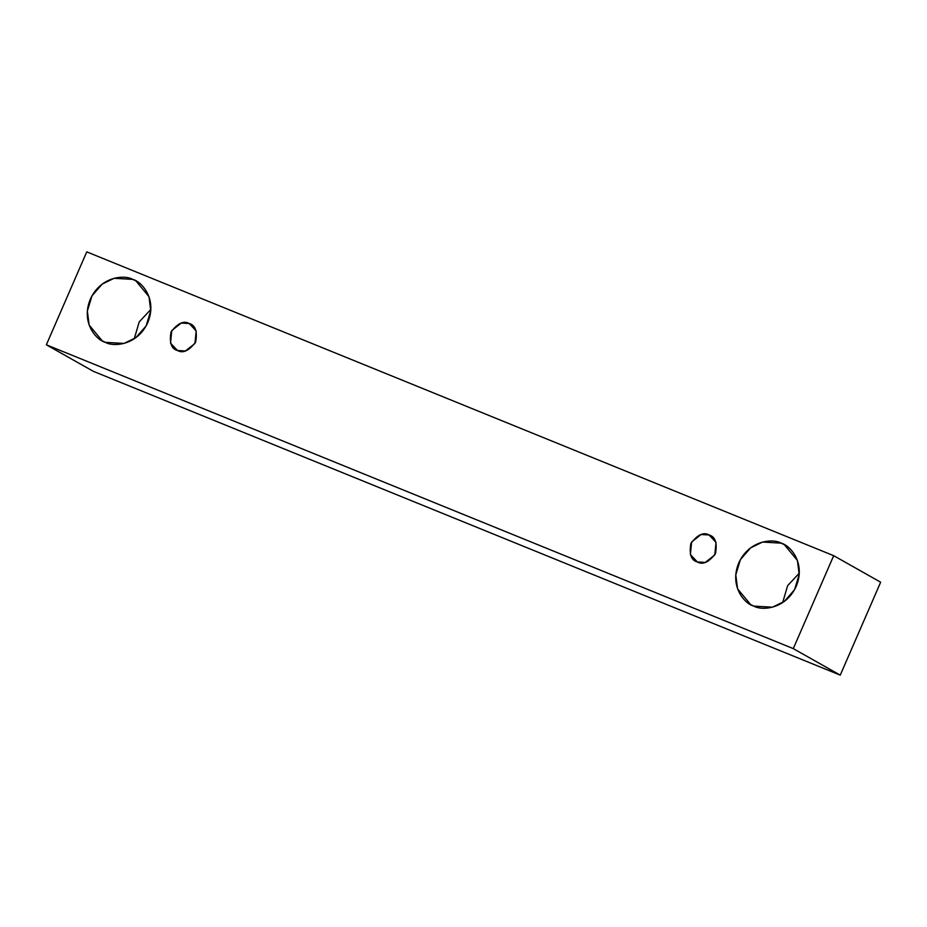 <?xml version="1.0" encoding="UTF-8"?>
<svg xmlns="http://www.w3.org/2000/svg" width="927" height="927" viewBox="0 0 927 927"><rect width="100%" height="100%" fill="white"/><g stroke="black" fill="none" stroke-linecap="round" stroke-linejoin="round"><path stroke-width="1.39" d="M86.756 251.866L833.686 555.69L880.65 582.202L833.686 555.69L793.28 648.622L840.244 675.134L880.65 582.202L840.244 675.134L793.28 648.622L46.35 344.798L93.314 371.31L840.244 675.134L93.314 371.31L46.35 344.798L86.756 251.866L46.35 344.798L793.28 648.622L833.686 555.69L86.756 251.866M799.283 573.176L787.626 585.679L782.666 602.596L787.626 585.679L799.283 573.176M150.846 309.421L139.201 321.924L134.241 338.83L139.201 321.924L150.846 309.421M753.802 606.107C744.856 603.952 729.028 586.397 738.761 562.944C749.283 539.804 773.327 538.471 781.183 543.152C790.128 545.308 805.957 562.851 796.223 586.316C785.702 609.456 761.658 610.789 753.802 606.107L772.434 607.197L784.393 601.368L794.566 589.665L799.201 574.485L797.405 560.429L784.393 544.705L781.183 543.152L762.55 542.052L750.592 547.88L740.418 559.584L735.783 574.775L737.579 588.83L750.592 604.555L753.802 606.107M105.377 342.341C96.42 340.186 80.591 322.631 90.336 299.178C100.858 276.037 124.89 274.705 132.746 279.386C141.704 281.541 157.532 299.097 147.787 322.55C137.266 345.69 113.221 347.022 105.377 342.341L123.998 343.442L135.968 337.613L146.13 325.898L150.765 310.719L148.98 296.663L135.956 280.939L132.746 279.386L114.125 278.285L102.155 284.114L91.993 295.829L87.358 311.008L89.143 325.064L102.167 340.788L105.377 342.341M177.486 350.51C171.333 348.911 169.189 342.747 171.043 332.005C177.671 323.222 183.731 320.394 189.224 323.523C195.377 325.134 197.521 331.298 195.667 342.028C189.038 350.812 182.978 353.639 177.486 350.51L185.47 350.974L194.96 343.465L196.176 330.927L189.224 323.523L181.24 323.06L171.75 330.568L170.533 343.106L177.486 350.51M697.336 561.959C691.171 560.36 689.028 554.195 690.882 543.465C697.51 534.67 703.57 531.843 709.062 534.983C715.215 536.582 717.359 542.747 715.505 553.477C708.877 562.272 702.817 565.099 697.336 561.959L705.308 562.434L714.798 554.914L716.015 542.388L709.062 534.983L701.079 534.508L691.6 542.028L690.372 554.555L697.336 561.959"/></g></svg>
